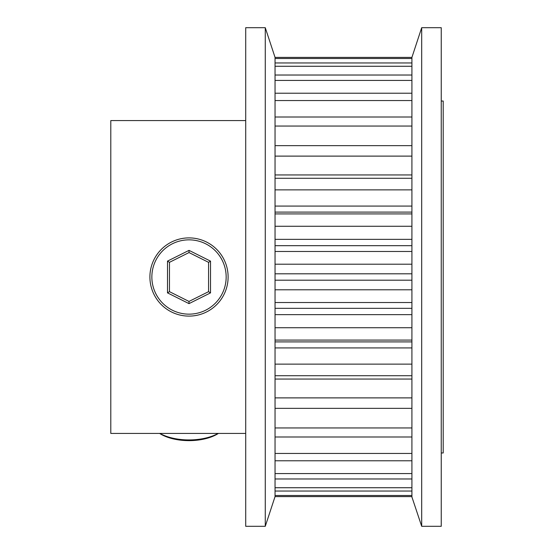 <?xml version="1.0" encoding="UTF-8"?>
<svg xmlns="http://www.w3.org/2000/svg" width="554" height="554" viewBox="0 0 554 554"><rect width="100%" height="100%" fill="white"/><g stroke="black" fill="none" stroke-linecap="round" stroke-linejoin="round"><path stroke-width="0.83" d="M411.913 496.599L275.047 496.599L265.269 526.3L265.269 27.7L275.047 57.401L411.913 57.401L421.691 27.7L421.691 526.3L411.913 496.973L411.913 57.401M275.047 496.599L275.047 495.484L411.913 495.484M411.913 491.038L275.047 491.038L275.047 495.484M275.047 491.038L275.047 487.735L411.913 487.735M411.913 478.975L275.047 478.975L275.047 487.735M275.047 478.975L275.047 473.573L411.913 473.573M411.913 460.783L275.047 460.783L275.047 473.573M275.047 460.783L275.047 453.449L411.913 453.449M411.913 436.995L275.047 436.995L275.047 453.449M275.047 436.995L275.047 427.958L411.913 427.958M411.913 408.353L275.047 408.353L275.047 427.958M275.047 408.353L275.047 397.883L411.913 397.883M411.913 375.716L275.047 375.716L275.047 397.883M275.047 375.716L275.047 364.13L411.913 364.13M411.913 340.08L275.047 340.08L275.047 364.13M275.047 340.08L275.047 327.733L411.913 327.733M411.913 302.532L275.047 302.532L275.047 327.733M275.047 302.532L275.047 289.797L411.913 289.797M411.913 264.203L275.047 264.203L275.047 289.797M275.047 264.203L275.047 251.468L411.913 251.468M411.913 226.267L275.047 226.267L275.047 251.468M275.047 226.267L275.047 213.92L411.913 213.92M411.913 189.87L275.047 189.87L275.047 213.92M275.047 189.87L275.047 178.284L411.913 178.284M411.913 156.117L275.047 156.117L275.047 178.284M275.047 156.117L275.047 145.647L411.913 145.647M411.913 126.042L275.047 126.042L275.047 145.647M275.047 126.042L275.047 117.005L411.913 117.005M411.913 100.551L275.047 100.551L275.047 117.005M275.047 100.551L275.047 93.217L411.913 93.217M411.913 80.427L275.047 80.427L275.047 93.217M275.047 80.427L275.047 75.025L411.913 75.025M411.913 66.265L275.047 66.265L275.047 75.025M275.047 66.265L275.047 62.962L411.913 62.962M411.913 58.516L275.047 58.516L275.047 62.962M275.047 58.516L275.047 57.401M441.247 452.978L443.2 452.978L443.2 101.022L441.247 101.022M421.691 526.3L441.247 526.3L441.247 27.7L421.691 27.7M265.269 27.7L245.713 27.7L245.713 526.3L265.269 526.3M245.713 120.578L110.8 120.578L110.8 433.422L245.713 433.422M218.414 433.422A37.153 18.573 180 0 1 159.607 433.422M159.884 433.422A39.105 19.556 0 0 0 218.137 433.422M226.164 277.021A37.153 37.153 0 0 0 189.032 239.847A37.153 37.153 0 0 0 151.858 276.979A37.153 37.153 0 0 0 188.99 314.153A37.153 37.153 0 0 0 226.164 277.021M149.905 276.979A39.105 39.105 0 0 1 189.032 237.895A39.105 39.105 0 0 1 228.116 277.021A39.105 39.105 0 0 1 188.99 316.105A39.105 39.105 0 0 1 149.905 276.979M189.025 250.373L210.527 261.135L210.513 292.886L188.997 303.627L167.495 292.865L167.509 261.114L189.025 250.373L189.025 252.562L169.469 262.326L169.455 291.653L188.997 301.438L208.56 291.674L208.574 262.347L189.025 252.562M167.509 261.114L169.469 262.326M169.455 291.653L167.495 292.865M188.997 301.438L188.997 303.627M208.56 291.674L210.513 292.886M210.527 261.135L208.574 262.347M275.047 273.801L411.913 273.801M275.047 280.199L411.913 280.199M275.047 308.329L411.913 308.329M275.047 314.637L411.913 314.637M275.047 239.363L411.913 239.363M275.047 245.671L411.913 245.671M275.047 206.074L411.913 206.074M275.047 212.099L411.913 212.099M275.047 174.946L411.913 174.946M275.047 379.054L411.913 379.054M275.047 341.901L411.913 341.901M275.047 347.926L411.913 347.926"/></g></svg>
